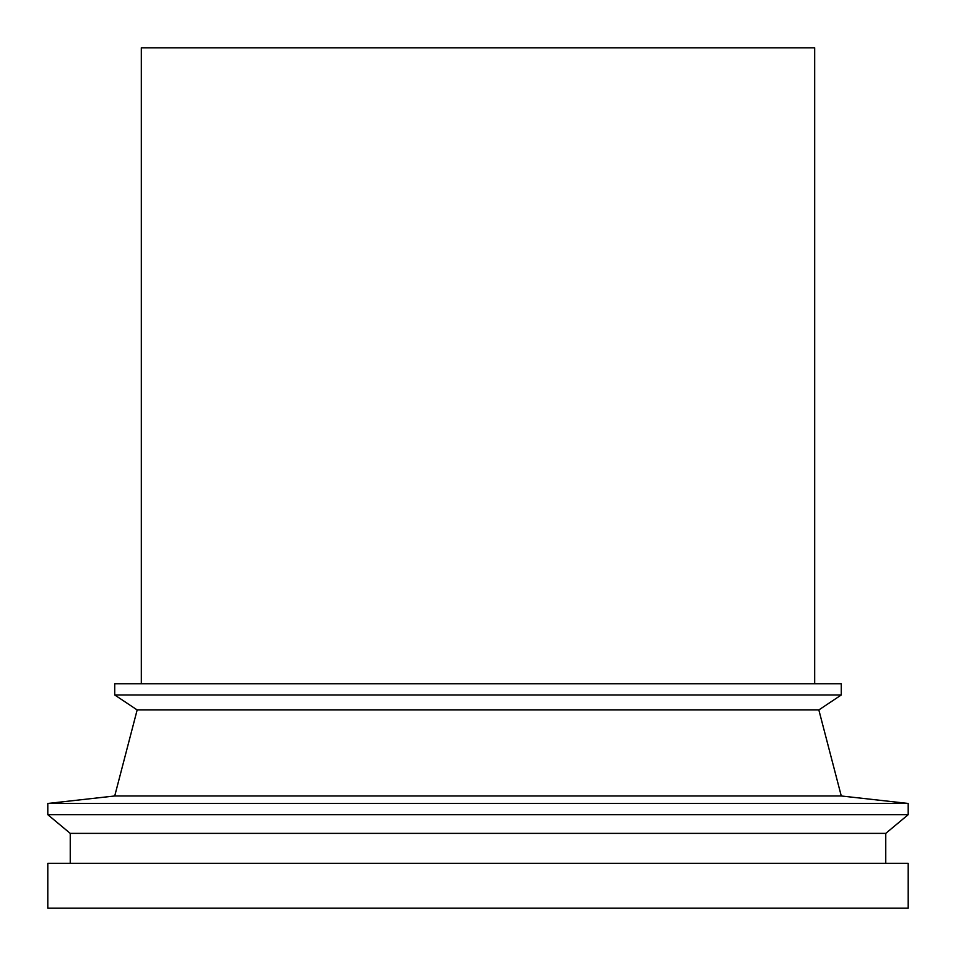 <?xml version="1.0" encoding="UTF-8"?>
<svg xmlns="http://www.w3.org/2000/svg" width="956" height="956" viewBox="0 0 956 956"><rect width="100%" height="100%" fill="white"/><g stroke="black" fill="none" stroke-linecap="round" stroke-linejoin="round"><path stroke-width="1.43" d="M814.679 683.743L814.679 47.8L141.321 47.8L141.321 683.743M47.8 863.304L908.2 863.304L908.2 908.2L47.8 908.2L47.8 863.304M114.72 683.743L841.28 683.743L841.28 694.976L114.72 694.976L114.72 683.743M114.72 694.976L137.162 709.938L818.838 709.938L841.28 694.976M114.72 795.978L841.28 795.978L908.2 803.458L47.8 803.458L114.72 795.978L137.162 709.938M70.242 863.304L70.242 833.381L47.8 814.679L908.2 814.679L908.2 803.458M47.8 814.679L47.8 803.458M70.242 833.381L885.758 833.381L908.2 814.679M818.838 709.938L841.28 795.978M885.758 863.304L885.758 833.381"/></g></svg>
